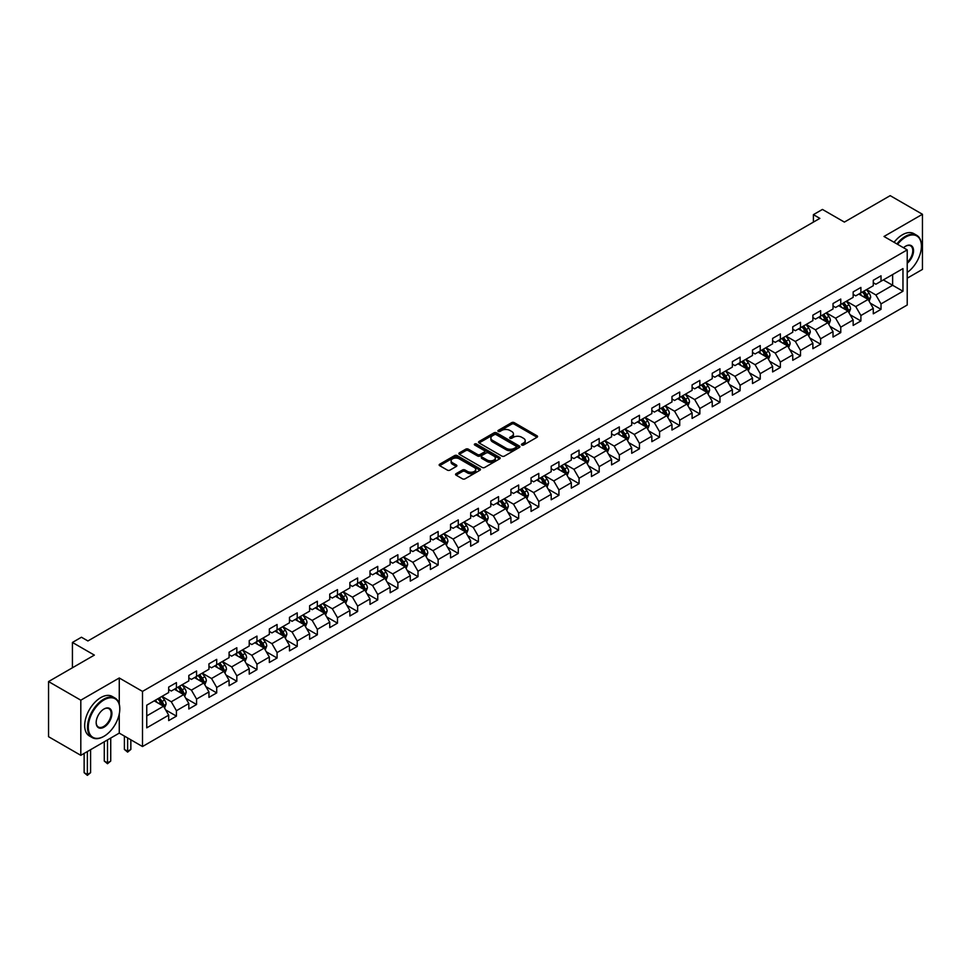 <?xml version="1.0" encoding="UTF-8"?>
<svg xmlns="http://www.w3.org/2000/svg" width="971" height="971" viewBox="0 0 971 971"><rect width="100%" height="100%" fill="white"/><g stroke="black" fill="none" stroke-linecap="round" stroke-linejoin="round"><path stroke-width="1.46" d="M521.803 445.034A1.25 0.728 0 0 0 523.575 445.034L537.036 437.266A1.796 1.032 0 0 0 537.558 436.537A1.796 1.032 0 0 0 537.036 435.797L514.229 422.64A1.796 1.032 0 0 0 511.693 422.64L498.232 430.408A1.25 0.728 0 0 0 500.016 431.427L501.752 430.432A5.729 3.314 0 0 1 509.86 430.432L511.766 431.525A5.729 3.314 0 0 1 513.441 433.867A5.729 3.314 0 0 1 511.766 436.21L510.018 437.205A1.25 0.728 0 0 0 511.79 438.237L513.538 437.229A5.729 3.314 0 0 1 521.645 437.229L523.539 438.322A5.729 3.314 0 0 1 525.214 440.664A5.729 3.314 0 0 1 523.539 443.007L521.803 444.014A1.25 0.728 0 0 0 521.803 445.034L521.803 444.014M456.091 473.678A1.796 1.032 0 0 0 455.569 474.418A1.796 1.032 0 0 0 456.091 475.147L462.487 478.837A1.796 1.032 0 0 0 465.024 478.837L479.965 470.207A1.796 1.032 0 0 0 480.487 469.479A1.796 1.032 0 0 0 479.965 468.75L457.171 455.581A1.796 1.032 0 0 0 454.634 455.581L439.681 464.211A1.796 1.032 0 0 0 439.159 464.939A1.796 1.032 0 0 0 439.681 465.679L447.413 470.134A1.796 1.032 0 0 0 449.949 470.134L456.346 466.444A1.796 1.032 0 0 0 456.868 465.716A1.796 1.032 0 0 0 456.346 464.975L452.51 462.766A4.794 2.767 0 0 1 451.102 460.812A4.794 2.767 0 0 1 454.064 458.251A4.794 2.767 0 0 1 459.283 458.858L474.297 467.524A4.794 2.767 0 0 1 475.705 469.479A4.794 2.767 0 0 1 472.743 472.04A4.794 2.767 0 0 1 467.524 471.433L465.024 469.988A1.796 1.032 0 0 0 462.487 469.988L456.091 473.678L456.091 475.147M907.217 278.204L922.45 269.404L922.45 214.275L890.189 195.644L844.382 222.092L822.437 209.433L813.407 214.652L819.864 218.378L87.912 640.957L81.455 637.231L72.424 642.45L72.424 667.781M119.263 704.157L119.263 677.989L80.811 700.188L48.55 681.569L94.357 655.109L72.424 642.45M119.263 677.989L142.494 691.401L907.217 249.887L907.217 305.015L142.494 746.529L142.494 691.401M922.45 214.275L883.998 236.475L907.217 249.887M501.886 456.091A1.796 1.032 0 0 0 504.41 456.091L519.364 447.461A1.796 1.032 0 0 0 519.886 446.733A1.796 1.032 0 0 0 519.364 446.005L496.557 432.835A1.796 1.032 0 0 0 494.021 432.835L479.079 441.465A1.796 1.032 0 0 0 478.557 442.206A1.796 1.032 0 0 0 479.079 442.934L501.886 456.091M475.207 445.301A1.25 0.728 0 0 1 476.482 445.483L499.64 458.858L484.711 467.464A1.796 1.032 0 0 1 482.186 467.464L459.38 454.307L465.777 450.641L465.777 449.148L459.38 452.838A1.796 1.032 0 0 0 458.858 453.578A1.796 1.032 0 0 0 459.38 454.307L459.38 452.838M465.777 450.641A1.796 1.032 0 0 1 468.313 450.641L468.313 449.148A1.796 1.032 0 0 0 465.777 449.148M468.313 449.148L477.562 454.489A1.796 1.032 0 0 0 480.099 454.489L484.335 452.037A1.796 1.032 0 0 0 484.857 451.309A1.796 1.032 0 0 0 484.335 450.58L474.71 445.021A1.25 0.728 0 0 1 476.482 443.99L499.664 457.377A1.796 1.032 0 0 1 500.186 458.106A1.796 1.032 0 0 1 499.664 458.834L499.664 457.377M80.811 700.188L80.811 755.329L48.55 736.698L48.55 681.569M165.665 709.91L176.431 716.137L176.431 710.699L188.823 703.538L188.823 708.988L196.567 704.509L196.567 699.071L208.959 691.922L208.959 697.36L216.703 692.893L216.703 687.456L229.083 680.295L229.083 685.732L236.827 681.266L236.827 675.828L249.219 668.679L249.219 674.117L256.963 669.638L256.963 664.2L269.343 657.051L269.343 662.489L277.087 658.022L277.087 652.585L289.479 645.436L289.479 650.873L297.223 646.395L297.223 640.957L309.615 633.808L309.615 639.246L317.347 634.779L317.347 629.342L329.739 622.18L329.739 627.618L337.483 623.151L337.483 617.714L349.876 610.565L349.876 616.002L357.619 611.536L357.619 606.086L370 598.937L370 604.375L377.743 599.908L377.743 594.47L390.136 587.321L390.136 592.759L397.879 588.28L397.879 582.843L410.272 575.694L410.272 581.131L418.003 576.665L418.003 571.227L430.396 564.066L430.396 569.516L438.139 565.037L438.139 559.599L450.532 552.45L450.532 557.888L458.276 553.421L458.276 547.984L470.656 540.823L470.656 546.26L478.4 541.794L478.4 536.356L490.792 529.207L490.792 534.645L498.536 530.178L498.536 524.728L510.928 517.579L510.928 523.017L518.66 518.55L518.66 513.113L531.052 505.964L531.052 511.401L538.796 506.923L538.796 501.485L551.188 494.336L551.188 499.774L558.932 495.307L558.932 489.87L571.312 482.708L571.312 488.146L579.056 483.679L579.056 478.242L591.448 471.093L591.448 476.53L599.192 472.064L599.192 466.626L611.572 459.465L611.572 464.903L619.316 460.436L619.316 454.998L631.708 447.849L631.708 453.287L639.452 448.808L639.452 443.371L651.844 436.222L651.844 441.659L659.588 437.193L659.588 431.755L671.968 424.594L671.968 430.044L679.712 425.565L679.712 420.127L692.105 412.978L692.105 418.416L699.848 413.949L699.848 408.512L712.229 401.351L712.229 406.788L719.972 402.322L719.972 396.884L732.365 389.735L732.365 395.173L740.108 390.706L740.108 385.256L752.501 378.107L752.501 383.545L760.244 379.078L760.244 373.641L772.625 366.492L772.625 371.929L780.368 367.451L780.368 362.013L792.761 354.864L792.761 360.302L800.505 355.835L800.505 350.397L812.885 343.236L812.885 348.686L820.629 344.207L820.629 338.77L833.021 331.621L833.021 337.058L840.765 332.592L840.765 327.154L853.157 319.993L853.157 325.431L860.901 320.964L860.901 315.526L873.281 308.377L873.281 313.815L881.025 309.336L881.025 303.899L902.969 291.239L902.969 268.591L892.64 274.55L892.64 285.28L902.969 291.239M176.431 716.137L168.687 720.603L168.687 715.166L146.755 727.837L146.755 705.177L168.687 692.517L168.687 687.08L176.431 682.613L176.431 688.051L188.823 680.889L188.823 675.452L196.567 670.985L196.567 676.423L208.959 669.274L208.959 663.836L216.703 659.358L216.703 664.795L229.083 657.646L229.083 652.209L236.827 647.742L236.827 653.18L249.219 646.031L249.219 640.581L256.963 636.114L256.963 641.552L269.343 634.403L269.343 628.965L277.087 624.499L277.087 629.936L289.479 622.775L289.479 617.338L297.223 612.871L297.223 618.309L309.615 611.16L309.615 605.722L317.347 601.243L317.347 606.693L329.739 599.532L329.739 594.094L337.483 589.628L337.483 595.065L349.876 587.916L349.876 582.479L357.619 578L357.619 583.437L370 576.289L370 570.851L377.743 566.384L377.743 571.822L390.136 564.673L390.136 559.223L397.879 554.757L397.879 560.194L410.272 553.045L410.272 547.608L418.003 543.141L418.003 548.579L430.396 541.417L430.396 535.98L438.139 531.513L438.139 536.951L450.532 529.802L450.532 524.364L458.276 519.886L458.276 525.323L470.656 518.174L470.656 512.737L478.4 508.27L478.4 513.708L490.792 506.559L490.792 501.121L498.536 496.642L498.536 502.08L510.928 494.931L510.928 489.493L518.66 485.027L518.66 490.464L531.052 483.303L531.052 477.866L538.796 473.399L538.796 478.837L551.188 471.688L551.188 466.25L558.932 461.771L558.932 467.221L571.312 460.06L571.312 454.622L579.056 450.156L579.056 455.593L591.448 448.444L591.448 443.007L599.192 438.528L599.192 443.965L611.572 436.816L611.572 431.379L619.316 426.912L619.316 432.35L631.708 425.201L631.708 419.751L639.452 415.285L639.452 420.722L651.844 413.573L651.844 408.136L659.588 403.669L659.588 409.107L671.968 401.945L671.968 396.508L679.712 392.041L679.712 397.479L692.105 390.33L692.105 384.892L699.848 380.414L699.848 385.863L712.229 378.702L712.229 373.265L719.972 368.798L719.972 374.236L732.365 367.087L732.365 361.649L740.108 357.17L740.108 362.608L752.501 355.459L752.501 350.021L760.244 345.555L760.244 350.992L772.625 343.831L772.625 338.394L780.368 333.927L780.368 339.365L792.761 332.216L792.761 326.778L800.505 322.311L800.505 327.749L812.885 320.588L812.885 315.15L820.629 310.684L820.629 316.121L833.021 308.972L833.021 303.535L840.765 299.056L840.765 304.493L853.157 297.344L853.157 291.907L860.901 287.44L860.901 292.878L873.281 285.729L873.281 280.279L881.025 275.813L881.025 281.25L902.969 268.591M174.367 689.24L183.665 694.605L171.272 701.754L161.987 696.389M168.687 689.531L171.272 691.024L176.431 688.051M171.272 701.754L176.431 710.699M183.665 694.605L188.823 703.538M194.503 677.612L203.789 682.977L191.408 690.138L182.111 684.773M188.823 677.916L191.408 679.409L196.567 676.423M191.408 690.138L196.567 699.071M203.789 682.977L208.959 691.922M214.627 665.997L223.925 671.362L211.532 678.511L202.247 673.146M208.959 666.288L211.532 667.781L216.703 664.795M211.532 678.511L216.703 687.456M223.925 671.362L229.083 680.295M234.764 654.369L244.061 659.734L231.668 666.883L222.371 661.518M229.083 654.672L231.668 656.153L236.827 653.18M231.668 666.883L236.827 675.828M244.061 659.734L249.219 668.679M254.9 642.753L264.185 648.106L251.792 655.267L242.507 649.902M249.219 643.045L251.792 644.538L256.963 641.552M251.792 655.267L256.963 664.2M264.185 648.106L269.343 657.051M275.024 631.126L284.321 636.49L271.929 643.639L262.631 638.275M269.343 631.417L271.929 632.91L277.087 629.936M271.929 643.639L277.087 652.585M284.321 636.49L289.479 645.436M295.16 619.498L304.445 624.863L292.065 632.024L282.767 626.659M289.479 619.801L292.065 621.294L297.223 618.309M292.065 632.024L297.223 640.957M304.445 624.863L309.615 633.808M315.284 607.882L324.581 613.247L312.189 620.396L302.903 615.031M309.615 608.174L312.189 609.667L317.347 606.693M312.189 620.396L317.347 629.342M324.581 613.247L329.739 622.18M335.42 596.255L344.705 601.619L332.325 608.768L323.027 603.404M329.739 596.558L332.325 598.051L337.483 595.065M332.325 608.768L337.483 617.714M344.705 601.619L349.876 610.565M355.556 584.639L364.841 590.004L352.449 597.153L343.164 591.788M349.876 584.93L352.449 586.423L357.619 583.437M352.449 597.153L357.619 606.086M364.841 590.004L370 598.937M375.68 573.011L384.977 578.376L372.585 585.525L363.288 580.16M370 573.315L372.585 574.796L377.743 571.822M372.585 585.525L377.743 594.47M384.977 578.376L390.136 587.321M395.816 561.384L405.101 566.748L392.721 573.91L383.424 568.545M390.136 561.687L392.721 563.18L397.879 560.194M392.721 573.91L397.879 582.843M405.101 566.748L410.272 575.694M415.94 549.768L425.237 555.133L412.845 562.282L403.56 556.917M410.272 550.059L412.845 551.552L418.003 548.579M412.845 562.282L418.003 571.227M425.237 555.133L430.396 564.066M436.076 538.14L445.361 543.505L432.981 550.666L423.684 545.301M430.396 538.444L432.981 539.937L438.139 536.951M432.981 550.666L438.139 559.599M445.361 543.505L450.532 552.45M456.212 526.525L465.497 531.89L453.105 539.039L443.82 533.674M450.532 526.816L453.105 528.309L458.276 525.323M453.105 539.039L458.276 547.984M465.497 531.89L470.656 540.823M476.336 514.897L485.634 520.262L473.241 527.411L463.944 522.046M470.656 515.2L473.241 516.681L478.4 513.708M473.241 527.411L478.4 536.356M485.634 520.262L490.792 529.207M496.472 503.281L505.757 508.646L493.377 515.795L484.08 510.43M490.792 503.573L493.377 505.066L498.536 502.08M493.377 515.795L498.536 524.728M505.757 508.646L510.928 517.579M516.596 491.654L525.894 497.018L513.501 504.167L504.216 498.803M510.928 491.957L513.501 493.438L518.66 490.464M513.501 504.167L518.66 513.113M525.894 497.018L531.052 505.964M536.732 480.026L546.018 485.391L533.637 492.552L524.34 487.187M531.052 480.329L533.637 481.822L538.796 478.837M533.637 492.552L538.796 501.485M546.018 485.391L551.188 494.336M556.856 468.41L566.154 473.775L553.761 480.924L544.476 475.559M551.188 468.702L553.761 470.195L558.932 467.221M553.761 480.924L558.932 489.87M566.154 473.775L571.312 482.708M576.992 456.783L586.29 462.147L573.897 469.296L564.6 463.944M571.312 457.086L573.897 458.579L579.056 455.593M573.897 469.296L579.056 478.242M586.29 462.147L591.448 471.093M597.129 445.167L606.414 450.532L594.034 457.681L584.736 452.316M591.448 445.458L594.034 446.951L599.192 443.965M594.034 457.681L599.192 466.626M606.414 450.532L611.572 459.465M617.253 433.539L626.55 438.904L614.158 446.053L604.872 440.688M611.572 433.843L614.158 435.324L619.316 432.35M614.158 446.053L619.316 454.998M626.55 438.904L631.708 447.849M637.389 421.912L646.674 427.276L634.294 434.438L624.996 429.073M631.708 422.215L634.294 423.708L639.452 420.722M634.294 434.438L639.452 443.371M646.674 427.276L651.844 436.222M657.513 410.296L666.81 415.661L654.418 422.81L645.132 417.445M651.844 410.587L654.418 412.08L659.588 409.107M654.418 422.81L659.588 431.755M666.81 415.661L671.968 424.594M677.649 398.668L686.946 404.033L674.554 411.194L665.256 405.829M671.968 398.972L674.554 400.465L679.712 397.479M674.554 411.194L679.712 420.127M686.946 404.033L692.105 412.978M697.785 387.053L707.07 392.418L694.678 399.567L685.392 394.202M692.105 387.344L694.678 388.837L699.848 385.863M694.678 399.567L699.848 408.512M707.07 392.418L712.229 401.351M717.909 375.425L727.206 380.79L714.814 387.939L705.529 382.574M712.229 375.728L714.814 377.209L719.972 374.236M714.814 387.939L719.972 396.884M727.206 380.79L732.365 389.735M738.045 363.809L747.33 369.174L734.95 376.323L725.653 370.958M732.365 364.101L734.95 365.594L740.108 362.608M734.95 376.323L740.108 385.256M747.33 369.174L752.501 378.107M758.169 352.182L767.466 357.546L755.074 364.695L745.789 359.331M752.501 352.485L755.074 353.966L760.244 350.992M755.074 364.695L760.244 373.641M767.466 357.546L772.625 366.492M778.305 340.554L787.602 345.919L775.21 353.08L765.913 347.715M772.625 340.857L775.21 342.35L780.368 339.365M775.21 353.08L780.368 362.013M787.602 345.919L792.761 354.864M798.441 328.938L807.726 334.303L795.334 341.452L786.049 336.087M792.761 329.23L795.334 330.723L800.505 327.749M795.334 341.452L800.505 350.397M807.726 334.303L812.885 343.236M818.565 317.311L827.862 322.675L815.47 329.837L806.185 324.472M812.885 317.614L815.47 319.107L820.629 316.121M815.47 329.837L820.629 338.77M827.862 322.675L833.021 331.621M838.701 305.695L847.986 311.06L835.606 318.209L826.309 312.844M833.021 305.986L835.606 307.479L840.765 304.493M835.606 318.209L840.765 327.154M847.986 311.06L853.157 319.993M858.825 294.067L868.123 299.432L855.73 306.581L846.445 301.216M853.157 294.371L855.73 295.852L860.901 292.878M855.73 306.581L860.901 315.526M868.123 299.432L873.281 308.377M883.343 279.915L892.64 285.28L875.866 294.966L866.569 289.601M873.281 282.743L875.866 284.236L881.025 281.25M875.866 294.966L881.025 303.899M80.811 755.329L119.263 733.117L142.494 746.529M813.407 214.652L813.407 222.092M146.755 715.906L163.529 706.22L154.243 700.856M163.529 706.22L168.687 715.166M870.247 303.122L881.025 309.336M850.123 314.75L860.901 320.964M829.987 326.365L840.765 332.592M809.863 337.993L820.629 344.207M789.726 349.609L800.505 355.835M769.59 361.236L780.368 367.451M749.466 372.852L760.244 379.078M729.33 384.48L740.108 390.706M709.206 396.107L719.972 402.322M689.07 407.723L699.848 413.949M668.934 419.351L679.712 425.565M648.81 430.966L659.588 437.193M628.674 442.594L639.452 448.808M608.55 454.21L619.316 460.436M588.414 465.837L599.192 472.064M568.278 477.465L579.056 483.679M548.154 489.081L558.932 495.307M528.018 500.708L538.796 506.923M507.894 512.324L518.66 518.55M487.758 523.952L498.536 530.178M467.621 535.579L478.4 541.794M447.497 547.195L458.276 553.421M427.361 558.823L438.139 565.037M407.237 570.438L418.003 576.665M387.101 582.066L397.879 588.28M366.977 593.682L377.743 599.908M346.841 605.309L357.619 611.536M326.705 616.937L337.483 623.151M306.581 628.553L317.347 634.779M286.445 640.18L297.223 646.395M266.321 651.796L277.087 658.022M246.185 663.424L256.963 669.638M226.049 675.051L236.827 681.266M205.925 686.667L216.703 692.893M185.789 698.295L196.567 704.509M119.263 733.117L119.263 713.891M522.301 445.216L523.539 444.5A5.729 3.314 0 0 0 525.214 442.157L525.214 440.664M513.441 433.867L513.441 435.36A5.729 3.314 0 0 1 511.766 437.69L510.515 438.407M537.036 435.797L537.036 437.266L514.229 424.133A1.796 1.032 0 0 0 511.693 424.133L498.742 431.61M519.339 447.485L496.557 434.328A1.796 1.032 0 0 0 494.021 434.328L479.104 442.946M516.196 447.243A1.25 0.728 0 0 0 516.196 446.223L496.181 434.668A1.25 0.728 0 0 0 494.409 434.668L492.564 435.724A5.729 3.314 0 0 0 490.889 438.067A5.729 3.314 0 0 0 492.564 440.409L506.255 448.311A5.729 3.314 0 0 0 514.351 448.311L516.196 447.243L516.196 448.736A1.25 0.728 0 0 0 516.56 448.226L516.56 446.733M490.889 438.067L490.889 439.56A5.729 3.314 0 0 0 492.564 441.902L492.564 440.409M516.196 448.736L514.351 449.804A5.729 3.314 0 0 1 506.255 449.804L492.564 441.902M468.313 450.641L477.562 455.982A1.796 1.032 0 0 0 480.099 455.982L484.335 453.53A1.796 1.032 0 0 0 484.857 452.802L484.857 451.309M487.151 460.023A4.794 2.767 0 0 0 492.382 460.63A4.794 2.767 0 0 0 495.331 458.069A4.794 2.767 0 0 0 493.936 456.115L488.644 453.056A1.796 1.032 0 0 0 486.107 453.056L481.871 455.508A1.796 1.032 0 0 0 481.337 456.236A1.796 1.032 0 0 0 481.871 456.977L487.151 460.023L487.151 461.516A4.794 2.767 0 0 0 492.382 462.111A4.794 2.767 0 0 0 495.331 459.562L495.331 458.069M481.337 456.236L481.337 457.729A1.796 1.032 0 0 0 481.871 458.47L481.871 456.977M487.151 461.516L481.871 458.47M475.705 469.479L475.705 470.971A4.794 2.767 0 0 1 472.743 473.52A4.794 2.767 0 0 1 467.524 472.926L465.024 471.481A1.796 1.032 0 0 0 462.487 471.481L456.115 475.159M451.102 460.812L451.102 462.305A4.794 2.767 0 0 0 452.51 464.259L452.51 462.766M456.321 466.456L452.51 464.259M479.941 470.219L457.171 457.074A1.796 1.032 0 0 0 454.634 457.074L439.705 465.692M869.142 301.204L870.671 297.332A4.831 2.792 -120 0 0 869.13 293.218L866.472 289.661M861.823 295.803L860.015 293.388M862.466 291.968L865.137 295.524A4.831 2.792 60 0 1 866.52 298.437L868.062 297.539A4.831 2.792 -120 0 0 866.678 294.626L864.02 291.069M862.806 291.773L865.756 295.718A2.464 1.42 60 0 1 866.205 296.471L868.062 297.539M907.217 272.45A22.26 12.854 120 0 0 921.418 246.161A22.26 12.854 120 0 0 905.676 237.07A22.26 12.854 120 0 0 897.592 244.328M896.913 243.939A22.806 13.169 -60 0 1 905.288 236.402A22.806 13.169 -60 0 1 916.697 235.273A22.806 13.169 -60 0 1 921.418 245.712A22.806 13.169 -60 0 1 921.418 245.942M903.528 247.751A11.13 6.433 -60 0 1 905.676 246.161L905.676 246.161A11.13 6.433 -60 0 1 913.505 249.826A11.13 6.433 -60 0 1 907.217 263.275M894.073 242.301A22.806 13.169 -60 0 1 902.447 234.764A22.806 13.169 -60 0 1 913.857 233.635L916.697 235.273M907.217 262.255A10.584 6.117 120 0 0 912.522 253.091A10.584 6.117 120 0 0 910.58 245.857A10.584 6.117 120 0 0 905.482 246.282M103.654 736.479L104.043 736.249A22.26 12.854 120 0 0 119.785 708.988A22.26 12.854 120 0 0 104.043 699.897A22.26 12.854 120 0 0 88.3 727.158A22.26 12.854 120 0 0 104.043 736.249L103.654 736.479A22.806 13.169 -60 0 1 92.245 737.608A22.806 13.169 -60 0 1 88.749 719.329A22.806 13.169 -60 0 1 103.654 699.217A22.806 13.169 -60 0 1 115.064 698.088A22.806 13.169 -60 0 1 119.785 708.539A22.806 13.169 -60 0 1 119.785 708.757M104.043 727.158A11.13 6.433 -60 0 1 96.165 722.618A11.13 6.433 -60 0 1 104.043 708.976L104.043 708.976A11.13 6.433 -60 0 1 111.908 713.527A11.13 6.433 -60 0 1 104.043 727.158M96.165 722.388A10.584 6.117 120 0 0 98.362 727.012A10.584 6.117 120 0 0 103.654 726.49A10.584 6.117 120 0 0 110.573 717.168A10.584 6.117 120 0 0 108.946 708.684A10.584 6.117 120 0 0 103.848 709.097M92.245 737.608L89.405 735.969A22.806 13.169 -60 0 1 85.909 717.69A22.806 13.169 -60 0 1 100.814 697.579A22.806 13.169 -60 0 1 112.223 696.45L115.064 698.088M849.006 312.82L850.547 308.96A4.831 2.792 -120 0 0 849.006 304.833L846.336 301.277M841.699 307.419L839.891 305.003M842.343 303.595L845.001 307.152A4.831 2.792 60 0 1 846.384 310.052L847.938 309.166A4.831 2.792 -120 0 0 846.554 306.253L843.884 302.697M842.67 303.401L845.632 307.346A2.464 1.42 60 0 1 846.081 308.086L847.938 309.166M828.882 324.448L830.411 320.576A4.831 2.792 -120 0 0 828.87 316.461L826.212 312.905M821.563 319.046L819.755 316.631M822.206 315.211L824.865 318.767A4.831 2.792 60 0 1 826.26 321.68L827.802 320.782A4.831 2.792 -120 0 0 826.418 317.869L823.76 314.325M822.546 315.017L825.496 318.961A2.464 1.42 60 0 1 825.945 319.714L827.802 320.782M808.746 336.063L810.287 332.203A4.831 2.792 -120 0 0 808.734 328.077L806.076 324.52M801.427 330.662L799.619 328.247M802.07 326.839L804.741 330.395A4.831 2.792 60 0 1 806.124 333.296L807.666 332.41A4.831 2.792 -120 0 0 806.282 329.497L803.624 325.94M802.41 326.644L805.372 330.589A2.464 1.42 60 0 1 805.821 331.329L807.666 332.41M788.622 347.691L790.151 343.819A4.831 2.792 -120 0 0 788.61 339.704L785.94 336.148M781.303 342.29L779.495 339.874M781.946 338.454L784.604 342.01A4.831 2.792 60 0 1 785.988 344.923L787.542 344.025A4.831 2.792 -120 0 0 786.158 341.124L783.488 337.568M782.286 338.26L785.236 342.205A2.464 1.42 60 0 1 785.685 342.957L787.542 344.025M768.486 359.306L770.015 355.447A4.831 2.792 -120 0 0 768.474 351.332L765.816 347.776M761.167 353.917L759.358 351.502M761.81 350.082L764.48 353.638A4.831 2.792 60 0 1 765.864 356.539L767.406 355.653A4.831 2.792 -120 0 0 766.022 352.74L763.364 349.184M762.15 349.888L765.099 353.832A2.464 1.42 60 0 1 765.549 354.585L767.406 355.653M748.35 370.934L749.891 367.062A4.831 2.792 -120 0 0 748.35 362.948L745.679 359.391M741.043 365.533L739.234 363.118M741.686 361.698L744.344 365.254A4.831 2.792 60 0 1 745.728 368.167L747.282 367.269A4.831 2.792 -120 0 0 745.898 364.368L743.228 360.811M742.014 361.503L744.975 365.448A2.464 1.42 60 0 1 745.425 366.201L747.282 367.269M728.226 382.562L729.755 378.69A4.831 2.792 -120 0 0 728.214 374.575L725.555 371.019M720.907 377.161L719.098 374.745M721.55 373.325L724.208 376.882A4.831 2.792 60 0 1 725.604 379.795L727.145 378.896A4.831 2.792 -120 0 0 725.762 375.983L723.104 372.427M721.89 373.131L724.839 377.076A2.464 1.42 60 0 1 725.288 377.828L727.145 378.896M708.09 394.177L709.631 390.318A4.831 2.792 -120 0 0 708.077 386.191L705.419 382.635M700.783 388.776L698.962 386.361M701.414 384.953L704.084 388.509A4.831 2.792 60 0 1 705.468 391.41L707.022 390.524A4.831 2.792 -120 0 0 705.626 387.611L702.968 384.055M701.754 384.759L704.715 388.703A2.464 1.42 60 0 1 705.164 389.444L707.022 390.524M687.966 405.805L689.495 401.933A4.831 2.792 -120 0 0 687.953 397.819L685.283 394.262M680.647 400.404L678.838 397.989M681.29 396.569L683.948 400.125A4.831 2.792 60 0 1 685.332 403.038L686.885 402.14A4.831 2.792 -120 0 0 685.502 399.239L682.831 395.683M681.63 396.374L684.579 400.319A2.464 1.42 60 0 1 685.028 401.072L686.885 402.14M667.83 417.421L669.359 413.561A4.831 2.792 -120 0 0 667.817 409.434L665.159 405.89M660.511 412.02L658.702 409.604M661.154 408.196L663.824 411.753A4.831 2.792 60 0 1 665.208 414.653L666.749 413.767A4.831 2.792 -120 0 0 665.366 410.854L662.708 407.298M661.494 408.002L664.443 411.947A2.464 1.42 60 0 1 664.892 412.687L666.749 413.767M647.693 429.048L649.235 425.177A4.831 2.792 -120 0 0 647.693 421.062L645.023 417.506M640.387 423.647L638.578 421.232M641.03 419.812L643.688 423.368A4.831 2.792 60 0 1 645.072 426.281L646.625 425.383A4.831 2.792 -120 0 0 645.242 422.482L642.571 418.926M641.358 419.618L644.319 423.562A2.464 1.42 60 0 1 644.768 424.315L646.625 425.383M627.569 440.676L629.099 436.804A4.831 2.792 -120 0 0 627.557 432.69L624.899 429.133M620.251 435.275L618.442 432.86M620.894 431.44L623.564 434.996A4.831 2.792 60 0 1 624.948 437.909L626.489 437.011A4.831 2.792 -120 0 0 625.106 434.098L622.447 430.541M621.234 431.245L624.183 435.19A2.464 1.42 60 0 1 624.632 435.943L626.489 437.011M607.433 452.292L608.975 448.42A4.831 2.792 -120 0 0 607.433 444.305L604.763 440.749M600.127 446.891L598.306 444.475M600.758 443.067L603.428 446.611A4.831 2.792 60 0 1 604.812 449.524L606.365 448.626A4.831 2.792 -120 0 0 604.982 445.725L602.311 442.169M601.098 442.873L604.059 446.806A2.464 1.42 60 0 1 604.508 447.558L606.365 448.626M587.309 463.92L588.839 460.048A4.831 2.792 -120 0 0 587.297 455.933L584.627 452.377M579.99 458.518L578.182 456.103M580.634 454.683L583.292 458.239A4.831 2.792 60 0 1 584.676 461.152L586.229 460.254A4.831 2.792 -120 0 0 584.845 457.341L582.175 453.785M580.974 454.489L583.923 458.433A2.464 1.42 60 0 1 584.372 459.186L586.229 460.254M567.173 475.535L568.703 471.675A4.831 2.792 -120 0 0 567.161 467.549L564.503 463.992M559.854 470.134L558.046 467.719M560.498 466.311L563.168 469.867A4.831 2.792 60 0 1 564.552 472.768L566.093 471.882A4.831 2.792 -120 0 0 564.709 468.969L562.051 465.412M560.837 466.116L563.787 470.061A2.464 1.42 60 0 1 564.236 470.801L566.093 471.882M547.037 487.163L548.579 483.291A4.831 2.792 -120 0 0 547.037 479.176L544.367 475.62M539.73 481.762L537.922 479.346M540.374 477.926L543.032 481.482A4.831 2.792 60 0 1 544.415 484.395L545.969 483.497A4.831 2.792 -120 0 0 544.585 480.596L541.915 477.04M540.701 477.732L543.663 481.677A2.464 1.42 60 0 1 544.112 482.429L545.969 483.497M526.913 498.778L528.442 494.919A4.831 2.792 -120 0 0 526.901 490.804L524.243 487.248M519.594 493.377L517.786 490.974M520.238 489.554L522.908 493.11A4.831 2.792 60 0 1 524.291 496.011L525.833 495.125A4.831 2.792 -120 0 0 524.449 492.212L521.791 488.656M520.577 489.36L523.527 493.304A2.464 1.42 60 0 1 523.976 494.045L525.833 495.125M506.777 510.406L508.319 506.534A4.831 2.792 -120 0 0 506.777 502.42L504.107 498.863M499.47 505.005L497.65 502.59M500.114 501.17L502.772 504.726A4.831 2.792 60 0 1 504.155 507.639L505.709 506.741A4.831 2.792 -120 0 0 504.325 503.84L501.655 500.283M500.441 500.975L503.403 504.92A2.464 1.42 60 0 1 503.852 505.673L505.709 506.741M486.653 522.034L488.182 518.162A4.831 2.792 -120 0 0 486.641 514.047L483.983 510.491M479.334 516.633L477.526 514.217M479.977 512.797L482.636 516.354A4.831 2.792 60 0 1 484.019 519.267L485.573 518.368A4.831 2.792 -120 0 0 484.189 515.455L481.519 511.899M480.317 512.603L483.267 516.548A2.464 1.42 60 0 1 483.716 517.3L485.573 518.368M466.517 533.649L468.058 529.79A4.831 2.792 -120 0 0 466.505 525.663L463.847 522.107M459.198 528.248L457.39 525.833M459.841 524.425L462.512 527.981A4.831 2.792 60 0 1 463.895 530.882L465.437 529.996A4.831 2.792 -120 0 0 464.053 527.083L461.395 523.527M460.181 524.231L463.143 528.175A2.464 1.42 60 0 1 463.58 528.916L465.437 529.996M446.381 545.277L447.922 541.405A4.831 2.792 -120 0 0 446.381 537.291L443.711 533.734M439.074 539.876L437.266 537.461M439.717 536.041L442.375 539.597A4.831 2.792 60 0 1 443.759 542.51L445.313 541.612A4.831 2.792 -120 0 0 443.929 538.699L441.259 535.155M440.045 535.846L443.007 539.791A2.464 1.42 60 0 1 443.456 540.544L445.313 541.612M426.257 556.893L427.786 553.033A4.831 2.792 -120 0 0 426.245 548.906L423.587 545.35M418.938 551.492L417.129 549.076M419.581 547.668L422.251 551.225A4.831 2.792 60 0 1 423.635 554.125L425.177 553.239A4.831 2.792 -120 0 0 423.793 550.326L421.135 546.77M419.921 547.474L422.87 551.419A2.464 1.42 60 0 1 423.32 552.159L425.177 553.239M406.121 568.52L407.662 564.649A4.831 2.792 -120 0 0 406.121 560.534L403.451 556.978M398.814 563.119L397.005 560.704M399.457 559.284L402.115 562.84A4.831 2.792 60 0 1 403.499 565.753L405.053 564.855A4.831 2.792 -120 0 0 403.669 561.954L400.999 558.398M399.785 559.09L402.747 563.034A2.464 1.42 60 0 1 403.196 563.787L405.053 564.855M385.997 580.136L387.526 576.276A4.831 2.792 -120 0 0 385.985 572.162L383.327 568.605M378.678 574.747L376.869 572.332M379.321 570.912L381.979 574.468A4.831 2.792 60 0 1 383.363 577.381L384.917 576.483A4.831 2.792 -120 0 0 383.533 573.57L380.875 570.013M379.661 570.717L382.61 574.662A2.464 1.42 60 0 1 383.06 575.415L384.917 576.483M365.861 591.764L367.402 587.892A4.831 2.792 -120 0 0 365.849 583.777L363.19 580.221M358.542 586.363L356.733 583.947M359.185 582.539L361.855 586.083A4.831 2.792 60 0 1 363.239 588.996L364.78 588.098A4.831 2.792 -120 0 0 363.397 585.197L360.739 581.641M359.525 582.333L362.486 586.278A2.464 1.42 60 0 1 362.923 587.03L364.78 588.098M345.725 603.392L347.266 599.52A4.831 2.792 -120 0 0 345.725 595.405L343.054 591.849M338.418 597.99L336.609 595.575M339.061 594.155L341.719 597.711A4.831 2.792 60 0 1 343.103 600.624L344.656 599.726A4.831 2.792 -120 0 0 343.273 596.813L340.603 593.257M339.401 593.961L342.35 597.905A2.464 1.42 60 0 1 342.799 598.658L344.656 599.726M325.601 615.007L327.13 611.147A4.831 2.792 -120 0 0 325.588 607.021L322.93 603.464M318.282 609.606L316.473 607.191M318.925 605.783L321.595 609.339A4.831 2.792 60 0 1 322.979 612.24L324.52 611.354A4.831 2.792 -120 0 0 323.137 608.441L320.479 604.884M319.265 605.588L322.214 609.533A2.464 1.42 60 0 1 322.663 610.274L324.52 611.354M305.464 626.635L307.006 622.763A4.831 2.792 -120 0 0 305.464 618.648L302.794 615.092M298.158 621.234L296.349 618.818M298.801 617.398L301.459 620.955A4.831 2.792 60 0 1 302.843 623.868L304.396 622.969A4.831 2.792 -120 0 0 303.013 620.068L300.342 616.512M299.129 617.204L302.09 621.149A2.464 1.42 60 0 1 302.539 621.901L304.396 622.969M285.34 638.25L286.87 634.391A4.831 2.792 -120 0 0 285.328 630.264L282.67 626.72M278.022 632.849L276.213 630.434M278.665 629.026L281.323 632.582A4.831 2.792 60 0 1 282.707 635.483L284.26 634.597A4.831 2.792 -120 0 0 282.877 631.684L280.218 628.128M279.005 628.832L281.954 632.776A2.464 1.42 60 0 1 282.403 633.517L284.26 634.597M265.204 649.878L266.746 646.006A4.831 2.792 -120 0 0 265.192 641.892L262.534 638.335M257.885 644.477L256.077 642.062M258.529 640.642L261.199 644.198A4.831 2.792 60 0 1 262.583 647.111L264.124 646.213A4.831 2.792 -120 0 0 262.74 643.312L260.082 639.755M258.869 640.447L261.83 644.392A2.464 1.42 60 0 1 262.267 645.145L264.124 646.213M245.068 661.506L246.61 657.634A4.831 2.792 -120 0 0 245.068 653.519L242.398 649.963M237.761 656.105L235.953 653.689M238.405 652.269L241.063 655.826A4.831 2.792 60 0 1 242.447 658.739L244 657.84A4.831 2.792 -120 0 0 242.616 654.927L239.946 651.371M238.745 652.075L241.694 656.02A2.464 1.42 60 0 1 242.143 656.772L244 657.84M224.944 673.121L226.474 669.262A4.831 2.792 -120 0 0 224.932 665.135L222.274 661.579M217.625 667.72L215.817 665.305M218.269 663.897L220.939 667.453A4.831 2.792 60 0 1 222.323 670.354L223.864 669.468A4.831 2.792 -120 0 0 222.48 666.555L219.822 662.999M218.609 663.703L221.558 667.647A2.464 1.42 60 0 1 222.007 668.388L223.864 669.468M204.808 684.749L206.35 680.877A4.831 2.792 -120 0 0 204.808 676.763L202.138 673.206M197.501 679.348L195.693 676.933M198.145 675.513L200.803 679.069A4.831 2.792 60 0 1 202.186 681.982L203.74 681.084A4.831 2.792 -120 0 0 202.356 678.171L199.686 674.627M198.472 675.318L201.434 679.263A2.464 1.42 60 0 1 201.883 680.016L203.74 681.084M127.626 737.948L127.626 751.287L130.854 749.43L130.854 739.817M130.854 749.43L127.626 752.112L124.397 749.43L124.397 736.091M124.397 749.43L127.626 751.287L127.626 752.112M184.684 696.365L186.214 692.505A4.831 2.792 -120 0 0 184.672 688.378L182.014 684.822M177.365 690.964L175.557 688.548M178.009 687.14L180.667 690.697A4.831 2.792 60 0 1 182.05 693.597L183.604 692.711A4.831 2.792 -120 0 0 182.22 689.798L179.562 686.242M178.348 686.946L181.298 690.891A2.464 1.42 60 0 1 181.747 691.631L183.604 692.711M107.502 739.914L107.502 762.915L110.73 761.046L110.73 738.057M110.73 761.046L107.502 763.728L104.273 761.046L104.273 741.783M104.273 761.046L107.502 762.915L107.502 763.728M164.548 707.993L166.09 704.121A4.831 2.792 -120 0 0 164.536 700.006L161.878 696.45M157.229 702.591L155.421 700.176M157.872 698.756L160.543 702.312A4.831 2.792 60 0 1 161.926 705.225L163.468 704.327A4.831 2.792 -120 0 0 162.084 701.426L159.426 697.87M158.212 698.562L161.174 702.506A2.464 1.42 60 0 1 161.611 703.259L163.468 704.327M87.366 751.542L87.366 774.53L90.594 772.673L90.594 749.673M90.594 772.673L87.366 775.356L84.137 772.673L84.137 753.399M84.137 772.673L87.366 774.53L87.366 775.356M523.539 444.5L523.539 443.007M510.018 438.237L510.018 437.205M511.766 437.69L511.766 436.21M498.232 431.427L498.232 430.408M511.693 424.133L511.693 422.64M514.229 424.133L514.229 422.64M479.079 442.934L479.079 441.465M494.021 434.328L494.021 432.835M496.557 434.328L496.557 432.835M519.364 447.461L519.364 446.005M506.255 449.804L506.255 448.311M514.351 449.804L514.351 448.311M477.562 455.982L477.562 454.489M480.099 455.982L480.099 454.489M484.335 453.53L484.335 452.037M476.482 445.483L476.482 443.99M462.487 471.481L462.487 469.988M465.024 471.481L465.024 469.988M467.524 472.926L467.524 471.433M456.346 466.444L456.346 464.975M439.681 465.679L439.681 464.211M454.634 457.074L454.634 455.581M457.171 457.074L457.171 455.581M479.965 470.207L479.965 468.75M867.649 299.153L870.647 297.429M866.678 294.626L869.13 293.218M863.243 296.616L865.137 295.524M847.513 310.781L850.511 309.045M846.554 306.253L849.006 304.833M843.107 308.232L845.001 307.152M827.377 322.408L830.387 320.673M826.418 317.869L828.87 316.461M822.983 319.86L824.865 318.767M807.253 334.024L810.251 332.288M806.282 329.497L808.734 328.077M802.847 331.487L804.741 330.395M787.117 345.652L790.115 343.916M786.158 341.124L788.61 339.704M782.711 343.103L784.604 342.01M766.993 357.267L769.991 355.544M766.022 352.74L768.474 351.332M762.587 354.731L764.48 353.638M746.857 368.895L749.855 367.159M745.898 364.368L748.35 362.948M742.451 366.346L744.344 365.254M726.721 380.511L729.731 378.787M725.762 375.983L728.214 374.575M722.327 377.974L724.208 376.882M706.597 392.138L709.595 390.403M705.626 387.611L708.077 386.191M702.191 389.602L704.084 388.509M686.461 403.766L689.459 402.03M685.502 399.239L687.953 397.819M682.055 401.217L683.948 400.125M666.337 415.382L669.335 413.646M665.366 410.854L667.817 409.434M661.931 412.845L663.824 411.753M646.201 427.009L649.198 425.274M645.242 422.482L647.693 421.062M641.795 424.461L643.688 423.368M626.064 438.625L629.074 436.901M625.106 434.098L627.557 432.69M621.671 436.088L623.564 434.996M605.94 450.253L608.938 448.517M604.982 445.725L607.433 444.305M601.535 447.704L603.428 446.611M585.804 461.868L588.802 460.145M584.845 457.341L587.297 455.933M581.398 459.332L583.292 458.239M565.68 473.496L568.678 471.76M564.709 468.969L567.161 467.549M561.274 470.959L563.168 469.867M545.544 485.124L548.542 483.388M544.585 480.596L547.037 479.176M541.138 482.575L543.032 481.482M525.408 496.739L528.418 495.016M524.449 492.212L526.901 490.804M521.014 494.203L522.908 493.11M505.284 508.367L508.282 506.631M504.325 503.84L506.777 502.42M500.878 505.818L502.772 504.726M485.148 519.983L488.146 518.259M484.189 515.455L486.641 514.047M480.754 517.446L482.636 516.354M465.024 531.61L468.022 529.875M464.053 527.083L466.505 525.663M460.618 529.074L462.512 527.981M444.888 543.238L447.886 541.502M443.929 538.699L446.381 537.291M440.482 540.689L442.375 539.597M424.764 554.854L427.762 553.118M423.793 550.326L426.245 548.906M420.358 552.317L422.251 551.225M404.628 566.481L407.626 564.746M403.669 561.954L406.121 560.534M400.222 563.933L402.115 562.84M384.492 578.097L387.502 576.373M383.533 573.57L385.985 572.162M380.098 575.56L381.979 574.468M364.368 589.725L367.366 587.989M363.397 585.197L365.849 583.777M359.962 587.176L361.855 586.083M344.232 601.34L347.23 599.617M343.273 596.813L345.725 595.405M339.826 598.804L341.719 597.711M324.108 612.968L327.106 611.232M323.137 608.441L325.588 607.021M319.702 610.431L321.595 609.339M303.972 624.596L306.97 622.86M303.013 620.068L305.464 618.648M299.566 622.047L301.459 620.955M283.835 636.211L286.846 634.476M282.877 631.684L285.328 630.264M279.442 633.675L281.323 632.582M263.711 647.839L266.709 646.103M262.74 643.312L265.192 641.892M259.306 645.29L261.199 644.198M243.575 659.455L246.573 657.731M242.616 654.927L245.068 653.519M239.169 656.918L241.063 655.826M223.451 671.082L226.449 669.347M222.48 666.555L224.932 665.135M219.045 668.534L220.939 667.453M203.315 682.71L206.313 680.974M202.356 678.171L204.808 676.763M198.909 680.161L200.803 679.069M183.179 694.326L186.189 692.59M182.22 689.798L184.672 688.378M178.785 691.789L180.667 690.697M163.055 705.953L166.053 704.218M162.084 701.426L164.536 700.006M158.649 703.405L160.543 702.312"/></g></svg>
